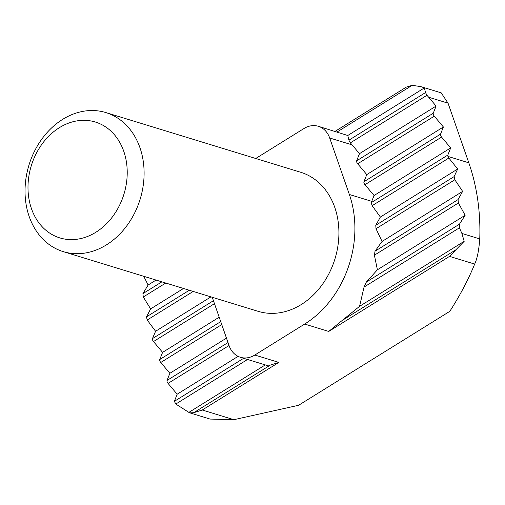 <?xml version="1.0" encoding="UTF-8"?>
<svg xmlns="http://www.w3.org/2000/svg" width="505" height="505" viewBox="0 0 505 505"><rect width="100%" height="100%" fill="white"/><g stroke="black" fill="none" stroke-linecap="round" stroke-linejoin="round"><path stroke-width="0.76" d="M29.183 216.519A72.72 58.151 107 0 1 42.256 138.515A72.72 58.151 107 0 1 105.867 112.577A72.72 58.151 107 0 1 139.948 147.694A72.72 58.151 107 0 1 126.881 225.697A72.72 58.151 107 0 1 63.264 251.635A72.72 58.151 107 0 1 29.183 216.519M63.264 251.635L258.08 311.314A72.72 58.151 -73 0 0 321.691 285.382A72.72 58.151 -73 0 0 334.764 207.378A72.72 58.151 -73 0 0 300.677 172.262L105.867 112.577M31.455 208.653A60.6 48.461 107 0 1 59.394 127.664A60.6 48.461 107 0 1 123.763 151.298A60.6 48.461 107 0 1 95.824 232.281A60.6 48.461 107 0 1 31.455 208.653M342.788 320.069L455.876 249.798L449.526 256.376L328.723 331.438L359.573 306.32L464.196 241.308L461.879 233.436L479.75 238.909A193.914 155.067 -73 0 0 468.81 162.812L448.049 103.178L428.688 97.244L426.946 95.287L425.519 92.573L424.389 87.895L420.981 86.664L412.213 85.307L337.031 132.02M270.301 365.109L278.88 362.407L202.265 410.009L193.693 412.711L270.301 365.109L266.47 365.266L240.43 357.287A24.24 19.386 -73 0 0 254.817 355.034L304.66 324.065A96.954 77.536 -73 0 0 349.359 194.488L329.689 137.998A24.24 19.386 -73 0 0 318.327 126.288A24.24 19.386 -73 0 0 303.941 128.541L255.738 158.494M212.245 297.275L229.068 345.584A24.24 19.386 -73 0 0 240.43 357.287M265.289 364.907L188.876 412.383L175.803 404.044L174.37 401.33L177.16 394.216L168.058 383.402A2.424 1.073 -121.9 0 1 167.029 380.442L169.876 373.29L160.773 362.483A2.424 1.073 -121.9 0 1 159.744 359.522L162.591 352.37L153.488 341.557A2.424 1.073 -121.9 0 1 152.567 339.953L152.459 338.596L155.59 331.267L210.939 296.877M359.573 306.32L364.055 287.067L366.365 282.03L377.393 269.796L374.394 255.189L375.032 251.2L382.064 241.447L376.01 228.733L375.764 225.287L380.372 217.043L372.135 205.693L371.207 202.675L374.066 195.511L450.681 147.908L441.578 137.095A2.424 1.073 -121.9 0 1 440.549 134.134L443.39 126.982L434.294 116.175A2.424 1.073 -121.9 0 1 433.258 113.215L436.105 106.063L428.688 97.244M372.135 205.693L448.857 158.021L447.941 156.411A2.424 1.073 -121.9 0 1 447.834 155.06L450.681 147.908M162.591 352.37L219.189 317.203M380.372 217.043L457.675 169.011L454.121 176.605L454.822 179.767L462.63 191.382L458.048 199.614L458.401 202.991L465.143 215.275L459.436 224.201L459.411 227.818L461.879 233.436M448.857 158.021L457.675 169.011M374.066 195.511L364.963 184.704A2.424 1.073 -121.9 0 1 363.935 181.743L366.781 174.591L443.39 126.982M155.59 331.267L147.201 320.012L146.501 316.85L150.635 308.896L183.504 288.469M366.781 174.591L357.679 163.778A2.424 1.073 -121.9 0 1 356.65 160.817L359.491 153.665L436.105 106.063M150.635 308.896L143.275 297.003L142.915 293.626L148.129 285.003L156.077 280.067M318.327 126.288L347.775 135.498L348.904 140.182L350.331 142.89L352.073 144.853L329.689 137.998M359.491 153.665L352.073 144.853M148.129 285.003L143.736 276.286M347.775 135.498L424.389 87.895M169.876 373.29L226.474 338.123M382.064 241.447L462.63 191.382M177.16 394.216L238.089 356.353M377.393 269.796L465.143 215.275M188.876 412.383L189.855 412.869L193.693 412.711M455.876 249.798L464.196 241.308M202.265 410.009L233.865 419.693L298.619 405.275L449.816 311.326C460.118 295.242 468.406 279.492 474.675 264.077L449.526 256.376M479.75 238.909C478.904 250.347 477.212 258.737 474.675 264.077M420.981 86.664L441.2 92.857L448.049 103.178M233.865 419.693L210.08 419.068L189.855 412.869M404.619 88.312L406.254 87.138L412.213 85.307M152.459 338.596L213.438 300.702M371.207 202.675L447.834 155.06M153.488 341.557L214.473 303.663M364.963 184.704L441.578 137.095M147.201 320.012L193.188 291.435M363.935 181.743L440.549 134.134M146.501 316.85L189.312 290.249M357.679 163.778L434.294 116.175M143.275 297.003L165.754 283.034M356.65 160.817L433.258 113.215M142.915 293.626L161.878 281.847M350.331 142.89L426.946 95.287M348.904 140.182L425.519 92.573M159.744 359.522L220.729 321.628M160.773 362.483L221.758 324.589M376.01 228.733L454.822 179.767M375.764 225.287L454.121 176.605M167.029 380.442L228.014 342.548M375.032 251.2L458.048 199.614M168.058 383.402L229.043 345.508M374.394 255.189L458.401 202.991M174.37 401.33L243.662 358.279M366.365 282.03L459.436 224.201M175.803 404.044L247.538 359.465M364.055 287.067L459.411 227.818M447.941 156.411L468.81 162.812M254.817 355.034L278.88 362.407M304.66 324.065L328.723 331.438M349.359 194.488L371.743 201.343M335.017 131.401L406.254 87.138"/></g></svg>
